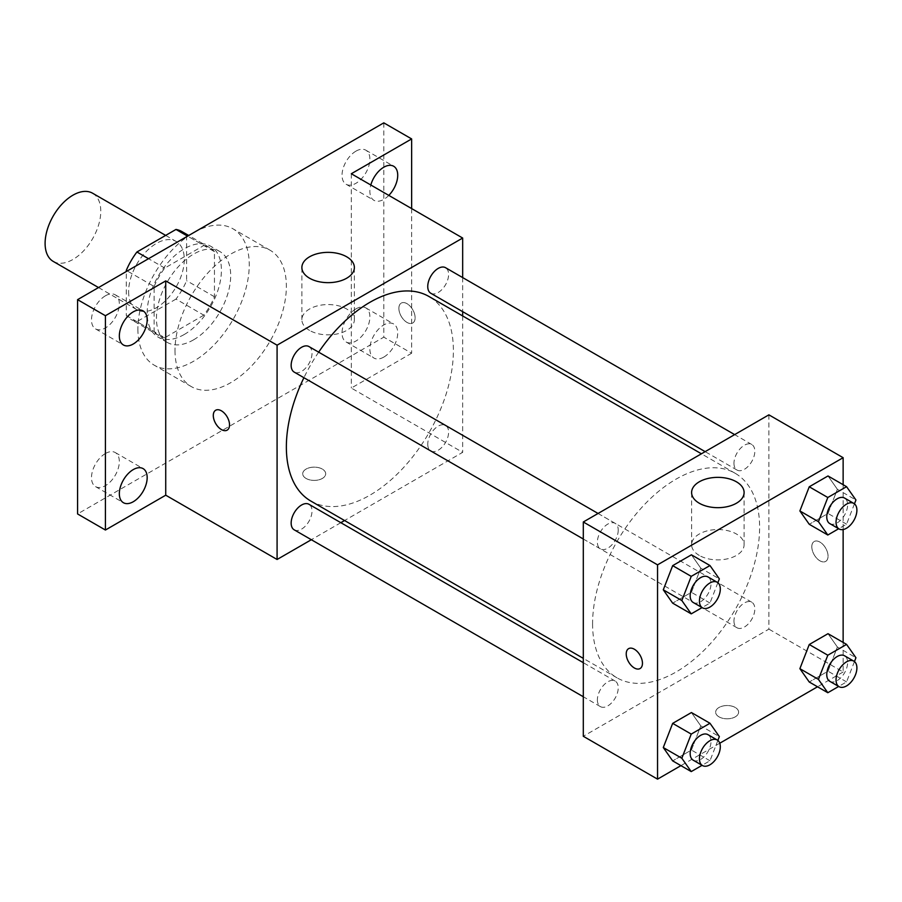 <?xml version="1.0" encoding="UTF-8"?>
<svg xmlns="http://www.w3.org/2000/svg" width="902" height="902" viewBox="0 0 902 902"><rect width="100%" height="100%" fill="white"/><g stroke="black" fill="none" stroke-linecap="round" stroke-linejoin="round"><path stroke-width="0.68" stroke-dasharray="4.51 3.38" d="M53.252 261.422A39.372 22.73 120 0 0 92.624 238.692A39.372 22.73 120 0 0 92.624 193.231M128.614 291.617A39.372 22.73 120 0 0 136.766 309.634A39.372 22.73 120 0 0 176.138 286.915A39.372 22.73 120 0 0 176.138 241.454A39.372 22.73 120 0 0 145.797 251.996A39.372 22.73 120 0 0 128.614 291.617M186.613 235.58L186.613 280.68A50.816 29.338 120 0 1 175.98 299.092L203.818 315.17A50.816 29.338 120 0 0 214.45 296.758L214.45 251.658L186.613 235.58A50.816 29.338 120 0 0 181.854 231.543M175.98 299.092L136.924 321.642A50.816 29.338 120 0 1 131.049 319.545A50.816 29.338 120 0 1 126.291 315.508L126.291 271.525M203.818 315.17L164.762 337.72L136.924 321.642M126.291 315.508L154.129 331.575L154.129 286.475L127.261 270.961M154.129 331.575A50.816 29.338 120 0 0 158.887 335.623A50.816 29.338 120 0 0 164.762 337.72M214.45 251.658A50.816 29.338 120 0 0 209.692 247.61A50.816 29.338 120 0 0 203.818 245.513L187.582 236.144M154.129 286.475A50.816 29.338 120 0 1 164.762 268.074L203.818 245.513M184.29 334.473A52.496 30.307 -60 0 1 158.042 337.077A52.496 30.307 -60 0 1 158.042 276.463A52.496 30.307 -60 0 1 210.538 246.156A52.496 30.307 -60 0 1 218.588 288.223A52.496 30.307 -60 0 1 184.29 334.473M193.569 339.84A52.496 30.307 120 0 0 227.868 293.578A52.496 30.307 120 0 0 219.817 251.511A52.496 30.307 120 0 0 179.363 265.583A52.496 30.307 120 0 0 156.452 318.406A52.496 30.307 120 0 0 167.321 342.433A52.496 30.307 120 0 0 193.569 339.84M164.762 268.074L148.526 258.694M214.45 296.758L186.613 280.68M137.893 329.117A78.733 45.461 120 0 0 154.197 365.163A78.733 45.461 120 0 0 232.941 319.703A78.733 45.461 120 0 0 232.941 228.781A78.733 45.461 120 0 0 172.259 249.877A78.733 45.461 120 0 0 137.893 329.117M175.011 350.551A78.733 45.461 120 0 0 191.314 386.597A78.733 45.461 120 0 0 270.059 341.136A78.733 45.461 120 0 0 270.059 250.215A78.733 45.461 120 0 0 209.377 271.31A78.733 45.461 120 0 0 175.011 350.551M355.963 151.141A19.686 11.365 120 0 0 343.098 168.494A19.686 11.365 120 0 0 346.12 184.267A19.686 11.365 120 0 0 365.806 172.902A19.686 11.365 120 0 0 365.806 150.172A19.686 11.365 120 0 0 355.963 151.141M105.421 295.8A19.686 11.365 120 0 0 92.556 313.141A19.686 11.365 120 0 0 95.578 328.914A19.686 11.365 120 0 0 115.253 317.549A19.686 11.365 120 0 0 115.253 294.819A19.686 11.365 120 0 0 105.421 295.8M105.421 453.514A19.686 11.365 120 0 0 92.556 470.867A19.686 11.365 120 0 0 95.578 486.64A19.686 11.365 120 0 0 115.253 475.275A19.686 11.365 120 0 0 115.253 452.545A19.686 11.365 120 0 0 105.421 453.514M355.963 308.867A19.686 11.365 120 0 0 343.098 326.22A19.686 11.365 120 0 0 346.12 341.993A19.686 11.365 120 0 0 365.806 330.628A19.686 11.365 120 0 0 365.806 307.898A19.686 11.365 120 0 0 355.963 308.867M383.801 122.852L383.801 337.156L77.583 513.948M411.639 208.576L411.639 353.223L383.801 337.156M411.639 353.223L351.318 388.052L462.67 452.342L344.564 520.533M340.832 522.686L311.325 539.723M306.082 478.455A11.478 6.63 0 0 0 318.598 479.898A11.478 6.63 0 0 0 325.69 473.775A11.478 6.63 0 0 0 314.2 467.146A11.478 6.63 0 0 0 302.722 473.775A11.478 6.63 0 0 0 306.082 478.455A11.478 6.63 0 0 0 318.598 479.887A11.478 6.63 0 0 0 325.69 473.764A11.478 6.63 0 0 0 314.2 467.135A11.478 6.63 0 0 0 302.722 473.764A11.478 6.63 0 0 0 306.082 478.455M388.807 195.396A19.686 11.365 -60 0 1 383.801 199.365A19.686 11.365 -60 0 1 373.958 200.334A19.686 11.365 -60 0 1 370.812 185M383.801 357.091A19.686 11.365 -60 0 1 373.958 358.06A19.686 11.365 -60 0 1 370.936 342.286A19.686 11.365 -60 0 1 383.801 324.945A19.686 11.365 -60 0 1 393.644 323.965A19.686 11.365 -60 0 1 396.654 339.738A19.686 11.365 -60 0 1 383.801 357.091M351.318 173.748L351.318 388.052M310.829 501.05A118.106 68.191 120 0 0 428.935 432.859A118.106 68.191 120 0 0 428.935 296.476M318.665 352.163A118.106 68.191 120 0 0 303.918 377.712M462.67 277.579L462.67 311.652M462.67 315.959L462.67 452.342M430.795 293.251A14.748 8.513 120 0 0 445.554 284.728A14.748 8.513 120 0 0 445.554 267.702M294.21 529.835A14.748 8.513 120 0 0 308.958 521.311A14.748 8.513 120 0 0 308.958 504.286M427.751 444.224A14.748 8.513 120 0 0 430.795 450.966A14.748 8.513 120 0 0 445.554 442.454A14.748 8.513 120 0 0 445.554 425.428A14.748 8.513 120 0 0 434.189 429.375A14.748 8.513 120 0 0 427.751 444.224M308.958 346.56A14.748 8.513 -60 0 1 312.013 353.313A14.748 8.513 -60 0 1 305.575 368.151A14.748 8.513 -60 0 1 294.21 372.109M398.876 308.36A11.478 6.63 -120 0 0 403.893 319.917A11.478 6.63 -120 0 0 412.744 322.995A11.478 6.63 -120 0 0 412.744 309.736A11.478 6.63 -120 0 0 401.255 303.106A11.478 6.63 -120 0 0 398.876 308.36A11.478 6.63 -120 0 0 403.882 319.917A11.478 6.63 -120 0 0 412.733 322.995A11.478 6.63 -120 0 0 412.733 309.736A11.478 6.63 -120 0 0 401.243 303.106A11.478 6.63 -120 0 0 398.876 308.36M215.679 410.241L215.668 410.252A11.478 6.63 60 0 1 215.679 410.241A11.478 6.63 60 0 1 224.519 413.319A11.478 6.63 60 0 1 229.536 424.876A11.478 6.63 60 0 1 227.157 430.13A11.478 6.63 60 0 1 227.157 430.141L227.146 430.141M309.566 330.425A26.248 15.154 180 0 1 301.877 319.714A26.248 15.154 180 0 1 328.125 304.56A26.248 15.154 180 0 1 354.373 319.714A26.248 15.154 180 0 1 338.171 333.706A26.248 15.154 180 0 1 309.566 330.425M592.58 623.778A118.106 68.191 120 0 0 617.047 677.842A118.106 68.191 120 0 0 735.153 609.651A118.106 68.191 120 0 0 735.153 473.279A118.106 68.191 120 0 0 644.141 504.917A118.106 68.191 120 0 0 592.58 623.778M618.231 530.105A14.748 8.513 -60 0 1 611.793 544.955A14.748 8.513 -60 0 1 600.428 548.901A14.748 8.513 -60 0 1 600.428 531.876A14.748 8.513 -60 0 1 615.175 523.352A14.748 8.513 -60 0 1 618.231 530.105M733.969 621.016A14.748 8.513 120 0 0 737.024 627.769A14.748 8.513 120 0 0 751.772 619.246A14.748 8.513 120 0 0 751.772 602.22A14.748 8.513 120 0 0 740.407 606.167A14.748 8.513 120 0 0 733.969 621.016M597.372 699.873A14.748 8.513 120 0 0 600.428 706.627A14.748 8.513 120 0 0 615.175 698.114A14.748 8.513 120 0 0 615.175 681.078A14.748 8.513 120 0 0 603.81 685.035A14.748 8.513 120 0 0 597.372 699.873M733.969 463.29A14.748 8.513 120 0 0 737.024 470.043A14.748 8.513 120 0 0 751.772 461.52A14.748 8.513 120 0 0 751.772 444.494A14.748 8.513 120 0 0 740.407 448.441A14.748 8.513 120 0 0 733.969 463.29M768.899 414.841L768.899 629.134L583.301 736.28M843.133 642.416L843.133 671.99L768.899 629.134M843.133 671.99L817.516 686.783M719.762 743.225L680.92 765.64M719.018 716.864A11.478 6.63 0 0 0 731.533 718.296A11.478 6.63 0 0 0 738.614 712.174A11.478 6.63 0 0 0 727.136 705.544A11.478 6.63 0 0 0 715.658 712.174A11.478 6.63 0 0 0 719.018 716.864A11.478 6.63 0 0 0 731.533 718.296A11.478 6.63 0 0 0 738.614 712.163A11.478 6.63 0 0 0 727.136 705.533A11.478 6.63 0 0 0 715.658 712.163A11.478 6.63 0 0 0 719.018 716.853M837.383 489.301L828.002 475.963L837.383 489.301L828.002 513.463L809.252 524.288L828.002 513.463L837.383 489.301L855.942 500.012M700.786 725.884L691.417 712.546L700.786 725.884L691.417 750.047L672.667 760.871L691.417 750.047L700.786 725.884L719.345 736.596M843.133 484.69L843.133 529.542M837.383 647.027L828.002 633.689L837.383 647.027L828.002 671.189L809.252 682.013L828.002 671.189L837.383 647.027L855.942 657.738M700.786 568.159L691.417 554.82L700.786 568.159L691.417 592.321L672.667 603.156L691.417 592.321L700.786 568.159L719.345 578.881M811.811 546.759A11.478 6.63 -120 0 0 816.829 558.315A11.478 6.63 -120 0 0 825.668 561.394A11.478 6.63 -120 0 0 825.668 548.134A11.478 6.63 -120 0 0 814.19 541.504A11.478 6.63 -120 0 0 811.811 546.759A11.478 6.63 -120 0 0 816.817 558.327A11.478 6.63 -120 0 0 825.668 561.405A11.478 6.63 -120 0 0 825.668 548.145A11.478 6.63 -120 0 0 814.179 541.516A11.478 6.63 -120 0 0 811.8 546.77M628.604 648.651L628.604 648.651A11.478 6.63 60 0 1 637.455 651.729A11.478 6.63 60 0 1 642.472 663.286A11.478 6.63 60 0 1 640.093 668.54L640.082 668.54M699.298 555.44A26.248 15.154 180 0 1 691.608 544.718A26.248 15.154 180 0 1 717.857 529.564A26.248 15.154 180 0 1 744.105 544.718A26.248 15.154 180 0 1 727.903 558.721A26.248 15.154 180 0 1 699.298 555.44M717.868 582.703L709.975 603.043L702.083 607.598M693.221 602.48A14.748 8.513 120 0 0 707.969 593.956A14.748 8.513 120 0 0 707.969 576.93M709.975 603.043L691.417 592.321M854.453 503.846L846.561 524.175L838.68 528.73M829.817 523.611A14.748 8.513 120 0 0 844.565 515.098A14.748 8.513 120 0 0 844.565 498.062M846.561 524.175L828.002 513.463M717.868 740.429L709.975 760.769L702.083 765.324M693.221 760.206A14.748 8.513 120 0 0 707.969 751.682A14.748 8.513 120 0 0 707.969 734.656M709.975 760.769L691.417 750.047M854.453 661.572L846.561 681.901L838.68 686.456M829.817 681.337A14.748 8.513 120 0 0 844.565 672.824A14.748 8.513 120 0 0 844.565 655.788M846.561 681.901L828.002 671.189M98.521 287.558L136.766 309.634M165.664 235.399L176.138 241.454M219.817 251.511L210.538 246.156M167.321 342.433L158.042 337.077M209.692 247.61L188.71 235.49M158.887 335.623L131.049 319.545M270.059 250.215L232.941 228.781M191.314 386.597L154.197 365.163M346.12 341.993L373.958 358.06M365.806 307.898L393.644 323.965M95.578 486.64L123.416 502.707M115.253 452.545L143.091 468.612M95.578 328.914L123.416 344.981M115.253 294.819L143.091 310.897M346.12 184.267L373.958 200.334M365.806 150.172L393.644 166.239M354.373 319.714L354.373 267.511M301.877 319.714L301.877 267.511M735.153 473.279L701.418 453.796M617.047 677.842L583.301 658.37M583.301 539.013L600.428 548.901M598.06 513.463L615.175 523.352M751.772 602.22L445.554 425.428M737.024 627.769L430.795 450.966M615.175 681.078L583.301 662.677M600.428 706.627L583.301 696.739M751.772 444.494L734.645 434.606M737.024 470.043L705.15 451.643M744.105 544.718L744.105 492.515M691.608 544.718L691.608 492.515"/><path stroke-width="1.35" d="M165.664 235.399L92.624 193.231A39.372 22.73 120 0 0 62.283 203.784A39.372 22.73 120 0 0 45.1 243.405A39.372 22.73 120 0 0 53.252 261.422L98.521 287.558M148.526 258.694L136.924 251.996L175.98 229.446A50.816 29.338 120 0 1 181.854 231.543L188.71 235.49M126.291 271.525L126.291 270.408A50.816 29.338 120 0 1 136.924 251.996M127.261 270.961L126.291 270.408M187.582 236.144L175.98 229.446M311.325 539.723L277.083 559.488L165.731 495.198L105.421 530.026L77.583 513.948L77.583 299.656L383.801 122.852L411.639 138.931L411.639 208.576M344.564 520.533L340.832 522.686M133.259 501.737A19.686 11.365 -60 0 1 123.416 502.707A19.686 11.365 -60 0 1 120.394 486.933A19.686 11.365 -60 0 1 133.259 469.592A19.686 11.365 -60 0 1 143.091 468.612A19.686 11.365 -60 0 1 146.113 484.385A19.686 11.365 -60 0 1 133.259 501.737M133.259 344.012A19.686 11.365 -60 0 1 123.416 344.981A19.686 11.365 -60 0 1 120.394 329.207A19.686 11.365 -60 0 1 133.259 311.867A19.686 11.365 -60 0 1 143.091 310.897A19.686 11.365 -60 0 1 146.113 326.671A19.686 11.365 -60 0 1 133.259 344.012M165.731 495.198L165.731 280.905L105.421 315.723L77.583 299.656M105.421 530.026L105.421 315.723M277.083 559.488L277.083 345.184L165.731 280.905M277.083 345.184L462.67 238.038L351.318 173.748L411.639 138.931M309.566 278.222A26.248 15.154 180 0 1 301.877 267.511A26.248 15.154 180 0 1 328.125 252.357A26.248 15.154 180 0 1 354.373 267.511A26.248 15.154 180 0 1 338.171 281.503A26.248 15.154 180 0 1 309.566 278.222M370.812 185A19.686 11.365 -60 0 1 383.801 167.22A19.686 11.365 -60 0 1 393.644 166.239A19.686 11.365 -60 0 1 388.807 195.396M303.918 377.712A118.106 68.191 120 0 0 286.362 446.986A118.106 68.191 120 0 0 310.829 501.05L583.301 658.37M701.418 453.796L428.935 296.476A118.106 68.191 120 0 0 318.665 352.163M462.67 238.038L462.67 277.579M462.67 311.652L462.67 315.959M734.645 434.606L445.554 267.702A14.748 8.513 120 0 0 434.189 271.649A14.748 8.513 120 0 0 427.751 286.498A14.748 8.513 120 0 0 430.795 293.251L705.15 451.643M583.301 662.677L308.958 504.286A14.748 8.513 120 0 0 297.592 508.232A14.748 8.513 120 0 0 291.154 523.081A14.748 8.513 120 0 0 294.21 529.835L583.301 696.739M583.301 539.013L294.21 372.109A14.748 8.513 -60 0 1 294.21 355.072A14.748 8.513 -60 0 1 308.958 346.56L598.06 513.463M229.525 424.887A11.478 6.63 60 0 1 227.146 430.141A11.478 6.63 60 0 1 215.668 423.512A11.478 6.63 60 0 1 215.668 410.252A11.478 6.63 60 0 1 224.519 413.33A11.478 6.63 60 0 1 229.525 424.887M227.157 430.141A11.478 6.63 60 0 1 215.679 423.5A11.478 6.63 60 0 1 215.668 410.252M680.92 765.64L657.547 779.148L583.301 736.28L583.301 521.987L768.899 414.841L843.133 457.697L843.133 484.69M817.516 686.783L719.762 743.225M809.252 524.288L799.882 510.949L809.252 486.787L828.002 475.963L809.252 486.787L799.882 510.949L809.252 524.288L827.811 535.01L818.441 521.672L827.811 497.498L846.561 486.674L855.942 500.012L854.453 503.846M672.667 760.871L663.286 747.544L672.667 723.37L691.417 712.546L672.667 723.37L663.286 747.544L672.667 760.871L691.225 771.593L681.844 758.255L691.225 734.093L709.975 723.257L719.345 736.596L717.868 740.429M843.133 529.542L843.133 642.416M657.547 779.148L657.547 564.844L843.133 457.697M809.252 682.013L799.882 668.675L809.252 644.513L828.002 633.689L809.252 644.513L799.882 668.675L809.252 682.013L827.811 692.725L818.441 679.386L827.811 655.224L846.561 644.4L855.942 657.738L854.453 661.572M672.667 603.156L663.286 589.818L672.667 565.644L691.417 554.82L672.667 565.644L663.286 589.818L672.667 603.156L691.225 613.867L681.844 600.529L691.225 576.367L709.975 565.543L719.345 578.881L717.868 582.703M657.547 564.844L583.301 521.987M699.298 503.237A26.248 15.154 180 0 1 691.608 492.515A26.248 15.154 180 0 1 717.857 477.361A26.248 15.154 180 0 1 744.105 492.515A26.248 15.154 180 0 1 727.903 506.518A26.248 15.154 180 0 1 699.298 503.237M642.461 663.286A11.478 6.63 60 0 1 640.082 668.54A11.478 6.63 60 0 1 628.604 661.91A11.478 6.63 60 0 1 628.604 648.651A11.478 6.63 60 0 1 637.455 651.729A11.478 6.63 60 0 1 642.461 663.286M640.093 668.54A11.478 6.63 60 0 1 628.604 661.91A11.478 6.63 60 0 1 628.604 648.651M702.083 607.598L691.225 613.867M717.248 582.286L707.969 576.93A14.748 8.513 120 0 0 696.603 580.877A14.748 8.513 120 0 0 690.165 595.726A14.748 8.513 120 0 0 693.221 602.48L702.5 607.835A14.748 8.513 120 0 0 717.248 599.323A14.748 8.513 120 0 0 717.248 582.286A14.748 8.513 120 0 0 705.883 586.232A14.748 8.513 120 0 0 699.445 601.082A14.748 8.513 120 0 0 702.5 607.835M681.844 600.529L663.286 589.818M691.225 576.367L672.667 565.644M709.975 565.543L691.417 554.82M838.68 528.73L827.811 535.01M853.844 503.429L844.565 498.062A14.748 8.513 120 0 0 833.2 502.019A14.748 8.513 120 0 0 826.762 516.869A14.748 8.513 120 0 0 829.817 523.611L839.097 528.978A14.748 8.513 120 0 0 853.844 520.454A14.748 8.513 120 0 0 853.844 503.429A14.748 8.513 120 0 0 842.479 507.375A14.748 8.513 120 0 0 836.041 522.224A14.748 8.513 120 0 0 839.097 528.978M818.441 521.672L799.882 510.949M827.811 497.498L809.252 486.787M846.561 486.674L828.002 475.963M702.083 765.324L691.225 771.593M717.248 740.012L707.969 734.656A14.748 8.513 120 0 0 696.603 738.603A14.748 8.513 120 0 0 690.165 753.452A14.748 8.513 120 0 0 693.221 760.206L702.5 765.561A14.748 8.513 120 0 0 717.248 757.037A14.748 8.513 120 0 0 717.248 740.012A14.748 8.513 120 0 0 705.883 743.958A14.748 8.513 120 0 0 699.445 758.808A14.748 8.513 120 0 0 702.5 765.561M681.844 758.255L663.286 747.544M691.225 734.093L672.667 723.37M709.975 723.257L691.417 712.546M838.68 686.456L827.811 692.725M853.844 661.155L844.565 655.788A14.748 8.513 120 0 0 833.2 659.745A14.748 8.513 120 0 0 826.762 674.583A14.748 8.513 120 0 0 829.817 681.337L839.097 686.693A14.748 8.513 120 0 0 853.844 678.18A14.748 8.513 120 0 0 853.844 661.155A14.748 8.513 120 0 0 842.479 665.101A14.748 8.513 120 0 0 836.041 679.95A14.748 8.513 120 0 0 839.097 686.693M818.441 679.386L799.882 668.675M827.811 655.224L809.252 644.513M846.561 644.4L828.002 633.689"/></g></svg>
